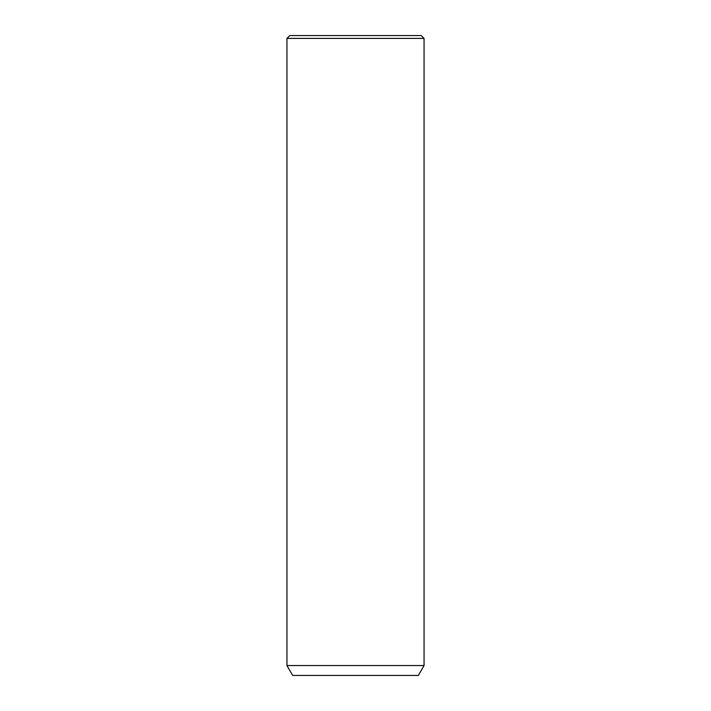 <?xml version="1.0" encoding="UTF-8"?>
<svg xmlns="http://www.w3.org/2000/svg" width="711" height="711" viewBox="0 0 711 711"><rect width="100%" height="100%" fill="white"/><g stroke="black" fill="none" stroke-linecap="round" stroke-linejoin="round"><path stroke-width="1.07" d="M289.795 35.55L421.205 35.55L424.058 38.403L286.942 38.403L289.795 35.55M424.058 665.558L418.344 675.45L292.656 675.45L286.942 665.558L424.058 665.558L424.058 38.403M286.942 665.558L286.942 38.403"/></g></svg>
